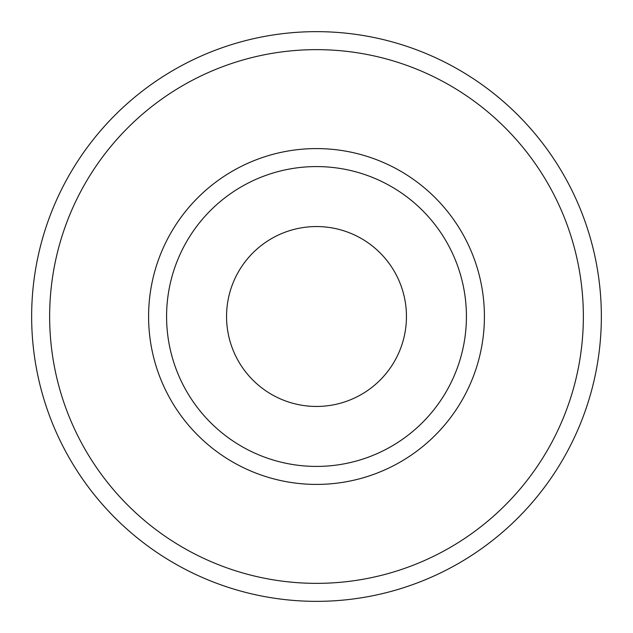 <?xml version="1.0" encoding="UTF-8"?>
<svg xmlns="http://www.w3.org/2000/svg" width="633" height="633" viewBox="0 0 633 633"><rect width="100%" height="100%" fill="white"/><g stroke="black" fill="none" stroke-linecap="round" stroke-linejoin="round"><path stroke-width="0.95" d="M316.5 406.449A89.949 89.949 0 0 0 406.449 316.5A89.949 89.949 0 0 0 316.5 226.551A89.949 89.949 0 0 0 226.551 316.5A89.949 89.949 0 0 0 316.5 406.449M316.5 166.582A149.918 149.918 0 0 1 466.418 316.5A149.918 149.918 0 0 1 316.5 466.418A149.918 149.918 0 0 1 166.582 316.5A149.918 149.918 0 0 1 316.5 166.582M316.5 31.65A284.85 284.85 0 0 1 601.35 316.5A284.85 284.85 0 0 1 316.5 601.35A284.85 284.85 0 0 1 31.65 316.5A284.85 284.85 0 0 1 316.5 31.65A284.85 284.85 0 0 0 31.65 316.5A284.85 284.85 0 0 0 316.5 601.35M316.5 583.357A266.857 266.857 0 0 0 583.357 316.5A266.857 266.857 0 0 0 316.5 49.643A266.857 266.857 0 0 0 49.643 316.5A266.857 266.857 0 0 0 316.5 583.357M316.5 484.411A167.911 167.911 0 0 1 148.589 316.5A167.911 167.911 0 0 1 316.5 148.589A167.911 167.911 0 0 1 484.411 316.5A167.911 167.911 0 0 1 316.5 484.411"/></g></svg>
